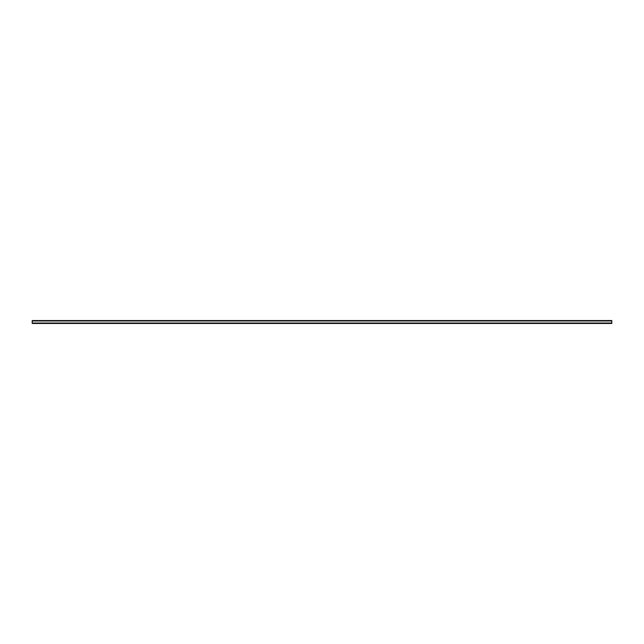 <?xml version="1.0" encoding="UTF-8"?>
<svg xmlns="http://www.w3.org/2000/svg" width="644" height="644" viewBox="0 0 644 644"><rect width="100%" height="100%" fill="white"/><g stroke="black" fill="none" stroke-linecap="round" stroke-linejoin="round"><path stroke-width="0.97" d="M32.2 323.449L32.2 323.014L611.8 323.014L611.8 323.449L32.2 323.449M32.2 320.986L32.2 320.551L611.8 320.551L611.8 320.986L32.2 320.986L32.2 323.014M611.8 320.986L611.8 323.014"/></g></svg>
